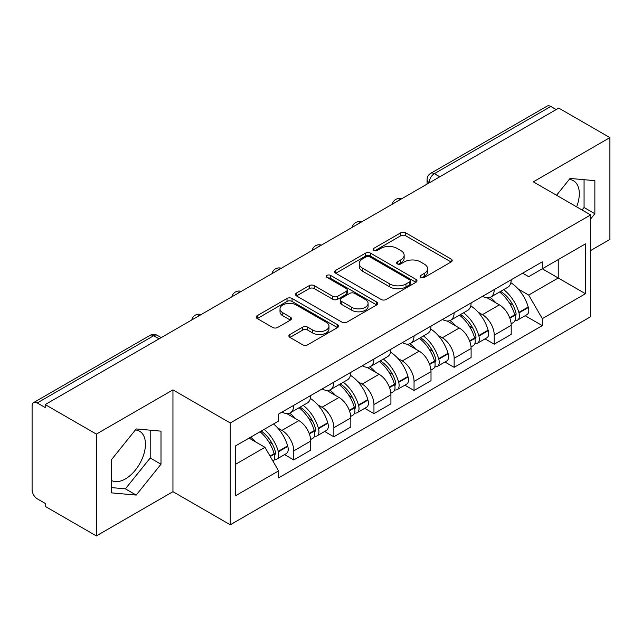 <?xml version="1.0" encoding="UTF-8"?>
<svg xmlns="http://www.w3.org/2000/svg" width="642" height="642" viewBox="0 0 642 642"><rect width="100%" height="100%" fill="white"/><g stroke="black" fill="none" stroke-linecap="round" stroke-linejoin="round"><path stroke-width="0.96" d="M420.799 277.448A2.496 1.445 0 0 0 424.33 277.448L451.133 261.968A3.571 2.062 0 0 0 452.185 260.516A3.571 2.062 0 0 0 451.133 259.055L405.728 232.837A3.571 2.062 0 0 0 400.68 232.837L373.877 248.318A2.496 1.445 0 0 0 373.138 249.337A2.496 1.445 0 0 0 373.877 250.356A2.496 1.445 0 0 0 377.408 250.356L380.875 248.35A11.42 6.589 0 0 1 397.021 248.35L400.809 250.532A11.42 6.589 0 0 1 404.147 255.195A11.42 6.589 0 0 1 400.809 259.858L397.334 261.864A2.496 1.445 0 0 0 396.604 262.883A2.496 1.445 0 0 0 397.334 263.902A2.496 1.445 0 0 0 400.865 263.902L404.34 261.896A11.42 6.589 0 0 1 420.486 261.896L424.266 264.079A11.42 6.589 0 0 1 427.612 268.741A11.42 6.589 0 0 1 424.266 273.404L420.799 275.41A2.496 1.445 0 0 0 420.069 276.429A2.496 1.445 0 0 0 420.799 277.448L420.799 275.41M569.253 179.447A28.352 16.371 -60 0 1 573.442 180.731A28.352 16.371 -60 0 1 576.62 206.844M135.39 429.931A28.352 16.371 -60 0 1 139.579 431.223A28.352 16.371 -60 0 1 143.92 453.942A28.352 16.371 -60 0 1 125.399 478.924A28.352 16.371 -60 0 1 111.395 480.425M289.927 334.506A3.571 2.062 0 0 0 288.876 335.967A3.571 2.062 0 0 0 289.927 337.419L302.663 344.778A3.571 2.062 0 0 0 307.711 344.778L337.483 327.589A3.571 2.062 0 0 0 338.527 326.136A3.571 2.062 0 0 0 337.483 324.675L292.07 298.458A3.571 2.062 0 0 0 287.022 298.458L257.249 315.647A3.571 2.062 0 0 0 256.206 317.1A3.571 2.062 0 0 0 257.249 318.56L272.641 327.444A3.571 2.062 0 0 0 277.689 327.444L290.425 320.085A3.571 2.062 0 0 0 291.476 318.633A3.571 2.062 0 0 0 290.425 317.172L282.793 312.766A9.542 5.513 0 0 1 280 308.874A9.542 5.513 0 0 1 285.891 303.778A9.542 5.513 0 0 1 296.291 304.974L326.192 322.236A9.542 5.513 0 0 1 328.985 326.136A9.542 5.513 0 0 1 323.095 331.224A9.542 5.513 0 0 1 312.694 330.028L307.711 327.155A3.571 2.062 0 0 0 302.663 327.155L289.927 334.506L289.927 337.419M230.269 422.974L172.955 389.887L96.356 434.104L45.205 404.58L558.749 108.089L609.9 137.613L533.309 181.838L590.624 214.926L230.269 422.974L230.269 524.779L590.624 316.731L590.624 214.926M381.123 299.477A3.571 2.062 0 0 0 386.171 299.477L415.944 282.287A3.571 2.062 0 0 0 416.987 280.835A3.571 2.062 0 0 0 415.944 279.374L370.53 253.157A3.571 2.062 0 0 0 365.483 253.157L335.718 270.346A3.571 2.062 0 0 0 334.667 271.799A3.571 2.062 0 0 0 335.718 273.259L381.123 299.477M328.006 277.986A2.496 1.445 0 0 1 330.542 278.339L330.542 275.37L376.71 302.029A3.571 2.062 0 0 1 377.753 303.481A3.571 2.062 0 0 1 376.71 304.942L346.945 322.123A3.571 2.062 0 0 1 341.897 322.123L296.484 295.906L296.484 292.993A3.571 2.062 0 0 0 295.44 294.453A3.571 2.062 0 0 0 296.484 295.906M296.484 292.993L309.227 285.642A3.571 2.062 0 0 1 314.267 285.642L332.684 296.275A3.571 2.062 0 0 0 337.732 296.275L346.182 291.396A3.571 2.062 0 0 0 347.226 289.935A3.571 2.062 0 0 0 346.182 288.483L327.011 277.408A2.496 1.445 0 0 1 326.28 276.389A2.496 1.445 0 0 1 327.821 275.057A2.496 1.445 0 0 1 330.542 275.37M96.356 434.104L96.356 535.909L45.205 506.377L45.205 503.408L37.244 498.81A7.271 4.197 -120 0 1 32.1 489.902L32.1 405.913A7.271 4.197 -120 0 1 33.609 402.582L150.043 335.365A7.271 4.197 60 0 1 153.671 335.726L37.244 402.943A7.271 4.197 -120 0 0 33.609 402.582M590.624 250.549L609.9 239.418L609.9 137.613M96.356 535.909L172.955 491.684L230.269 524.779M45.205 404.58L45.205 407.542L37.244 402.943M439.746 176.791L434.353 173.677A7.271 4.197 60 0 0 430.718 173.316L547.153 106.09A7.271 4.197 60 0 1 550.78 106.452L434.353 173.677A7.271 4.197 120 0 0 429.209 182.577L429.209 182.874M556.181 109.573L550.78 106.452M494.236 289.574A16.724 9.654 60 0 1 490.777 297.077L507.742 287.287A16.724 9.654 -120 0 0 511.201 279.776M478.138 312.181L482.415 314.652A16.724 9.654 60 0 1 494.236 335.132L511.201 325.333A16.724 9.654 -120 0 0 499.38 304.854L487.238 297.848M511.201 325.333L511.201 334.386L494.236 344.184L485.039 338.872M490.777 297.077A16.724 9.654 60 0 1 482.543 296.323M494.236 335.132L494.236 344.184M454.143 312.718A16.724 9.654 60 0 1 450.676 320.23L467.641 310.431A16.724 9.654 -120 0 0 471.108 302.928M444.938 362.024L454.143 367.328L471.108 357.538L471.108 348.486A16.724 9.654 -120 0 0 459.279 328.006L447.137 321M450.676 320.23A16.724 9.654 60 0 1 442.45 319.475M438.037 335.333L442.314 337.796A16.724 9.654 60 0 1 454.143 358.276L454.143 367.328M414.042 335.87A16.724 9.654 60 0 1 410.583 343.374L427.548 333.583A16.724 9.654 -120 0 0 431.007 326.08M404.845 385.168L414.042 390.48L431.007 380.69L431.007 371.638A16.724 9.654 -120 0 0 419.186 351.158L407.044 344.144M410.583 343.374A16.724 9.654 60 0 1 402.349 342.619M397.944 358.477L402.221 360.948A16.724 9.654 60 0 1 414.042 381.428L414.042 390.48M373.949 359.022A16.724 9.654 60 0 1 370.482 366.526L387.447 356.735A16.724 9.654 -120 0 0 390.914 349.224M364.752 408.32L373.949 413.633L390.914 403.834L390.914 394.782A16.724 9.654 -120 0 0 379.085 374.302L366.943 367.296M370.482 366.526A16.724 9.654 60 0 1 362.257 365.771M357.851 381.629L362.128 384.101A16.724 9.654 60 0 1 373.949 404.58L373.949 413.633M333.848 382.167A16.724 9.654 60 0 1 330.389 389.678L347.354 379.879A16.724 9.654 -120 0 0 350.813 372.376M324.651 431.472L333.848 436.777L350.813 426.986L350.813 417.934A16.724 9.654 -120 0 0 338.992 397.454L326.85 390.448M330.389 389.678A16.724 9.654 60 0 1 322.156 388.924M317.75 404.781L322.027 407.245A16.724 9.654 60 0 1 333.848 427.724L333.848 436.777M293.755 405.319A16.724 9.654 60 0 1 290.288 412.822L307.253 403.032A16.724 9.654 -120 0 0 310.72 395.528M284.558 454.616L293.755 459.929L310.72 450.138L310.72 441.086A16.724 9.654 -120 0 0 298.899 420.606L286.757 413.592M290.288 412.822A16.724 9.654 60 0 1 282.063 412.068M277.657 427.925L281.934 430.397A16.724 9.654 60 0 1 293.755 450.877L293.755 459.929M522.636 273.171L528.679 276.662L585.48 243.864L558.235 259.593L558.235 277.994L528.679 295.063L518.23 289.028M235.413 464.383L264.969 447.313L278.588 470.907L235.413 495.841L235.413 445.981L278.588 421.048L278.588 414.074L542.305 261.824L542.305 268.797L585.48 293.731L542.305 318.657L528.679 295.063M585.48 243.864L585.48 293.731M278.588 470.907L278.588 477.881L542.305 325.63L542.305 318.657M590.624 219.01L594.861 213.73L594.861 180.659L570.064 178.444L556.55 195.256M172.955 389.887L172.955 491.684M111.395 492.863L136.2 495.078L160.998 464.222L160.998 431.151L136.2 428.936L111.395 459.792L111.395 492.863M264.969 447.313L249.032 438.117M525.132 315.72L542.305 325.63M582.069 209.99L584.068 207.502L584.068 179.696M584.068 207.502L594.861 213.73M111.395 487.591L125.399 488.843L150.204 457.987L150.204 430.188M125.399 488.843L136.2 495.078M150.204 457.987L160.998 464.222M421.794 277.801L424.266 276.373A11.42 6.589 0 0 0 427.612 271.71L427.612 268.741M404.147 255.195L404.147 258.164A11.42 6.589 0 0 1 400.809 262.827L398.337 264.255M451.093 262L405.728 235.807A3.571 2.062 0 0 0 400.68 235.807L374.872 250.709M415.896 282.32L370.53 256.126A3.571 2.062 0 0 0 365.483 256.126L335.758 273.283M409.636 281.854A2.496 1.445 0 0 0 410.366 280.835A2.496 1.445 0 0 0 409.636 279.816L369.776 256.8A2.496 1.445 0 0 0 366.245 256.8L362.586 258.911A11.42 6.589 0 0 0 359.239 263.573A11.42 6.589 0 0 0 362.586 268.236L389.83 283.965A11.42 6.589 0 0 0 405.977 283.965L409.636 281.854L409.636 284.823A2.496 1.445 0 0 0 410.366 283.804L410.366 280.835M359.239 263.573L359.239 266.542A11.42 6.589 0 0 0 362.586 271.205L362.586 268.236M409.636 284.823L405.977 286.934A11.42 6.589 0 0 1 389.83 286.934L362.586 271.205M296.532 295.938L309.227 288.611L309.227 285.642M347.226 289.935L347.226 292.904A3.571 2.062 0 0 1 346.182 294.357L337.732 299.244A3.571 2.062 0 0 1 332.684 299.244L314.267 288.611A3.571 2.062 0 0 0 309.227 288.611M330.542 278.339L376.661 304.966M351.8 307.309A9.542 5.513 0 0 0 362.2 308.497A9.542 5.513 0 0 0 368.091 303.409A9.542 5.513 0 0 0 365.298 299.517L354.761 293.434A3.571 2.062 0 0 0 349.713 293.434L341.263 298.313A3.571 2.062 0 0 0 340.22 299.766A3.571 2.062 0 0 0 341.263 301.226L351.8 307.309L351.8 310.271A9.542 5.513 0 0 0 362.2 311.466A9.542 5.513 0 0 0 368.091 306.378L368.091 303.409M340.22 299.766L340.22 302.735A3.571 2.062 0 0 0 341.263 304.196L341.263 301.226M351.8 310.271L341.263 304.196M328.985 326.136L328.985 329.097A9.542 5.513 0 0 1 323.095 334.193A9.542 5.513 0 0 1 312.694 332.997L307.711 330.116A3.571 2.062 0 0 0 302.663 330.116L289.967 337.451M280 308.874L280 311.843A9.542 5.513 0 0 0 282.793 315.736L282.793 312.766M290.385 320.117L282.793 315.736M337.435 327.613L292.07 301.427A3.571 2.062 0 0 0 287.022 301.427L257.298 318.584M500.551 291.436A22.903 13.225 60 0 1 500.664 291.5A22.903 13.225 60 0 1 515.735 312.052L515.863 312.526A4.454 2.568 60 0 1 515.165 316.024A4.454 2.568 60 0 1 515.061 316.073M499.548 292.014A27.622 15.946 60 0 1 514.723 314.805L514.86 315.278A9.181 5.296 60 0 1 513.415 322.485L511.128 323.809M514.98 320.462A9.181 5.296 -120 0 0 517.524 320.117A9.181 5.296 -120 0 0 518.977 312.911L518.84 312.429A27.622 15.946 -120 0 0 503.657 289.638M510.855 282.713A27.622 15.946 60 0 1 528.222 307.012L528.358 307.494A9.181 5.296 60 0 1 526.905 314.7L517.524 320.117M490.127 297.398A27.622 15.946 60 0 1 495.889 302.847M509.323 302.88L512.846 304.918M460.45 314.588A22.903 13.225 60 0 1 460.563 314.652A22.903 13.225 60 0 1 475.634 335.196L475.77 335.678A4.454 2.568 60 0 1 475.064 339.169A4.454 2.568 60 0 1 474.968 339.225M459.447 315.166A27.622 15.946 60 0 1 474.631 337.957L474.767 338.43A9.181 5.296 60 0 1 473.314 345.637L471.035 346.953M474.887 343.606A9.181 5.296 -120 0 0 477.431 343.261A9.181 5.296 -120 0 0 478.876 336.055L478.747 335.581A27.622 15.946 -120 0 0 463.564 312.79M470.755 305.865A27.622 15.946 60 0 1 488.129 330.165L488.257 330.638A9.181 5.296 60 0 1 486.813 337.844L477.431 343.261M450.026 320.551A27.622 15.946 60 0 1 455.796 325.992M469.23 326.032L472.753 328.062M420.358 337.732A22.903 13.225 60 0 1 420.47 337.796A22.903 13.225 60 0 1 435.541 358.348L435.669 358.822A4.454 2.568 60 0 1 434.971 362.321A4.454 2.568 60 0 1 434.867 362.377M419.354 338.31A27.622 15.946 60 0 1 434.538 361.109L434.666 361.582A9.181 5.296 60 0 1 433.222 368.789L430.934 370.105M434.786 366.759A9.181 5.296 -120 0 0 437.33 366.413A9.181 5.296 -120 0 0 438.783 359.207L438.647 358.734A27.622 15.946 -120 0 0 423.463 335.935M430.662 329.009A27.622 15.946 60 0 1 448.028 353.317L448.164 353.79A9.181 5.296 60 0 1 446.712 360.997L437.33 366.413M409.933 343.695A27.622 15.946 60 0 1 415.703 349.144M429.129 349.184L432.652 351.214M380.257 360.884A22.903 13.225 60 0 1 380.377 360.948A22.903 13.225 60 0 1 395.44 381.5L395.576 381.974A4.454 2.568 60 0 1 394.87 385.473A4.454 2.568 60 0 1 394.774 385.521M379.253 361.462A27.622 15.946 60 0 1 394.437 384.253L394.573 384.727A9.181 5.296 60 0 1 393.121 391.933L390.842 393.257M394.694 389.911A9.181 5.296 -120 0 0 397.238 389.566A9.181 5.296 -120 0 0 398.682 382.359L398.554 381.878A27.622 15.946 -120 0 0 383.37 359.087M390.561 352.161A27.622 15.946 60 0 1 407.935 376.469L408.071 376.942A9.181 5.296 60 0 1 406.619 384.149L397.238 389.566M369.832 366.847A27.622 15.946 60 0 1 375.602 372.296M389.036 372.328L392.559 374.366M340.164 384.036A22.903 13.225 60 0 1 340.276 384.101A22.903 13.225 60 0 1 355.347 404.653L355.483 405.126A4.454 2.568 60 0 1 354.777 408.617A4.454 2.568 60 0 1 354.673 408.673M339.161 384.614A27.622 15.946 60 0 1 354.344 407.405L354.48 407.879A9.181 5.296 60 0 1 353.028 415.085L350.749 416.401M354.593 413.055A9.181 5.296 -120 0 0 357.137 412.71A9.181 5.296 -120 0 0 358.589 405.503L358.453 405.03A27.622 15.946 -120 0 0 343.269 382.239M350.468 375.313A27.622 15.946 60 0 1 367.834 399.613L367.97 400.086A9.181 5.296 60 0 1 366.518 407.293L357.137 412.71M329.739 389.999A27.622 15.946 60 0 1 335.509 395.44M348.935 395.48L352.458 397.51M300.063 407.18A22.903 13.225 60 0 1 300.183 407.253A22.903 13.225 60 0 1 315.246 427.797L315.382 428.27A4.454 2.568 60 0 1 314.676 431.769A4.454 2.568 60 0 1 314.58 431.825M299.06 407.758A27.622 15.946 60 0 1 314.243 430.557L314.379 431.031A9.181 5.296 60 0 1 312.927 438.237L310.648 439.553M314.5 436.207A9.181 5.296 -120 0 0 317.044 435.862A9.181 5.296 -120 0 0 318.496 428.655L318.36 428.182A27.622 15.946 -120 0 0 303.176 405.383M310.375 398.457A27.622 15.946 60 0 1 327.741 422.765L327.877 423.238A9.181 5.296 60 0 1 326.425 430.445L317.044 435.862M289.638 413.143A27.622 15.946 60 0 1 295.408 418.592M308.842 418.632L312.365 420.662M261.206 431.087A22.903 13.225 60 0 1 275.153 450.949L275.29 451.422A4.454 2.568 60 0 1 274.583 454.921A4.454 2.568 60 0 1 274.487 454.969M260.042 431.761A27.622 15.946 60 0 1 274.15 453.701L274.286 454.175A9.181 5.296 60 0 1 273.027 461.269M274.407 459.359A9.181 5.296 -120 0 0 276.943 459.014A9.181 5.296 -120 0 0 278.395 451.808L278.259 451.326A27.622 15.946 -120 0 0 264.151 429.386M273.532 423.969A27.622 15.946 60 0 1 287.64 445.917L287.776 446.391A9.181 5.296 60 0 1 286.324 453.597L276.943 459.014M250.661 437.178A27.622 15.946 60 0 1 255.315 441.744M268.749 441.776L272.264 443.815M429.466 182.729L429.209 182.577A7.271 4.197 0 0 1 427.082 179.608L427.082 184.102M333.848 427.724L350.813 417.934M373.949 404.58L390.914 394.782M414.042 381.428L431.007 371.638M454.143 358.276L471.108 348.486M293.755 450.877L310.72 441.086M281.934 430.397L298.899 420.606M322.027 407.245L338.992 397.454M362.128 384.101L379.085 374.302M402.221 360.948L419.186 351.158M442.314 337.796L459.279 328.006M482.415 314.652L499.38 304.854M401.001 199.164A7.271 4.197 120 0 0 397.791 201.018M360.9 222.317A7.271 4.197 120 0 0 357.69 224.162M320.807 245.461A7.271 4.197 120 0 0 317.597 247.314M280.706 268.613A7.271 4.197 120 0 0 277.496 270.467M240.614 291.765A7.271 4.197 120 0 0 237.404 293.611M200.513 314.909A7.271 4.197 120 0 0 197.303 316.763M159.072 338.84L153.671 335.726A7.271 4.197 120 0 1 157.306 335.365A7.271 7.271 0 0 0 150.043 335.365M424.266 276.373L424.266 273.404M397.334 263.902L397.334 261.864M400.809 262.827L400.809 259.858M373.877 250.356L373.877 248.318M400.68 235.807L400.68 232.837M405.728 235.807L405.728 232.837M451.133 261.968L451.133 259.055M335.718 273.259L335.718 270.346M365.483 256.126L365.483 253.157M370.53 256.126L370.53 253.157M415.944 282.287L415.944 279.374M389.83 286.934L389.83 283.965M405.977 286.934L405.977 283.965M314.267 288.611L314.267 285.642M332.684 299.244L332.684 296.275M337.732 299.244L337.732 296.275M346.182 294.357L346.182 291.396M376.71 304.942L376.71 302.029M302.663 330.116L302.663 327.155M307.711 330.116L307.711 327.155M312.694 332.997L312.694 330.028M290.425 320.085L290.425 317.172M257.249 318.56L257.249 315.647M287.022 301.427L287.022 298.458M292.07 301.427L292.07 298.458M337.483 327.589L337.483 324.675M509.836 318.183L514.86 315.278M518.977 312.911L528.358 307.494M518.84 312.429L528.222 307.012M514.715 314.773L516.088 313.986M509.668 317.726L514.723 314.805M469.743 341.335L474.767 338.43M478.876 336.055L488.257 330.638M478.747 335.581L488.129 330.165M474.623 337.925L475.987 337.13M469.575 340.878L474.631 337.957M429.642 364.479L434.666 361.582M438.783 359.207L448.164 353.79M438.647 358.734L448.028 353.317M434.522 361.069L435.894 360.282M429.474 364.03L434.538 361.109M389.55 387.632L394.573 384.727M398.682 382.359L408.071 376.942M398.554 381.878L407.935 376.469M389.381 387.174L395.793 383.435M349.449 410.784L354.48 407.879M358.589 405.503L367.97 400.086M358.453 405.03L367.834 399.613M349.28 410.326L355.7 406.579M309.356 433.928L314.379 431.031M318.496 428.655L327.877 423.238M318.36 428.182L327.741 422.765M314.235 430.517L315.599 429.731M309.187 433.478L314.243 430.557M270.266 456.494L274.286 454.175M278.395 451.808L287.776 446.391M278.259 451.326L287.64 445.917M274.142 453.669L275.506 452.883M270.033 456.085L274.15 453.701M401.619 198.803A7.271 7.271 0 0 0 392.286 204.196M361.518 221.955A7.271 7.271 0 0 0 352.193 227.34M321.425 245.108A7.271 7.271 0 0 0 312.092 250.492M281.324 268.252A7.271 7.271 0 0 0 271.999 273.644M241.232 291.404A7.271 7.271 0 0 0 231.898 296.789M201.131 314.556A7.271 7.271 0 0 0 191.806 319.941M161.198 337.612L157.306 335.365M430.718 173.316A7.271 7.271 0 0 0 427.082 179.608"/></g></svg>
